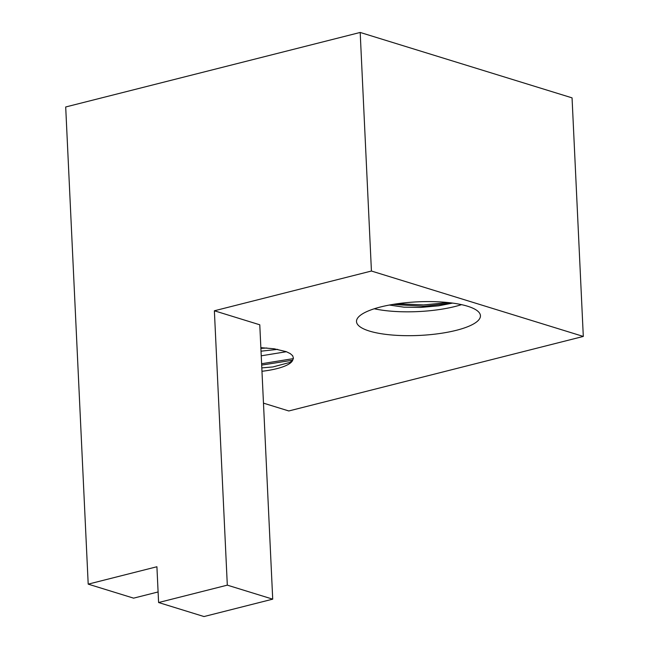 <?xml version="1.0" encoding="UTF-8"?>
<svg xmlns="http://www.w3.org/2000/svg" width="649" height="649" viewBox="0 0 649 649"><rect width="100%" height="100%" fill="white"/><g stroke="black" fill="none" stroke-linecap="round" stroke-linejoin="round"><path stroke-width="0.97" d="M261.239 355.814L286.387 351.709M292.715 360.122L290.038 362.385L272.904 366.945L261.807 367.894M261.969 371.277A41.341 11.203 177.3 0 0 292.845 359.611M293.34 358.629L261.612 363.732M266.836 348.002L260.89 348.391M292.65 360.227L261.677 365.087M260.857 347.661L274.113 348.781L286.266 351.669L290.281 353.616L292.683 355.749L293.421 358.199L292.918 359.603M277.634 349.349L261.02 351.19M583.305 336.433L371.431 271.031L214.373 310.782L227.312 585.147L158.599 602.532L156.912 566.747L88.199 584.141L65.695 106.98L360.187 32.45L572.053 97.861L583.305 336.433L288.813 410.963L263.47 403.143M461.536 304.649A62.036 16.817 -2.7 0 1 374.278 308.77M389.384 305.046L403.954 307.172L420.633 307.431L438.578 305.833L452.588 303.091M448.029 302.556L423.683 304.925L397.448 303.724M452.353 303.067L423.789 306.304L392.921 304.422M467.556 306.214A62.036 16.817 -2.7 0 1 480.438 315.714A62.036 16.817 -2.7 0 1 419.262 335.436A62.036 16.817 -2.7 0 1 356.504 321.563A62.036 16.817 -2.7 0 1 398.113 303.627A62.036 16.817 -2.7 0 1 467.556 306.214M371.431 271.031L360.187 32.45M214.373 310.782L259.778 324.792L272.718 599.157L204.005 616.55L158.599 602.532M158.105 591.953L133.597 598.151L88.199 584.141M272.718 599.157L227.312 585.147"/></g></svg>
